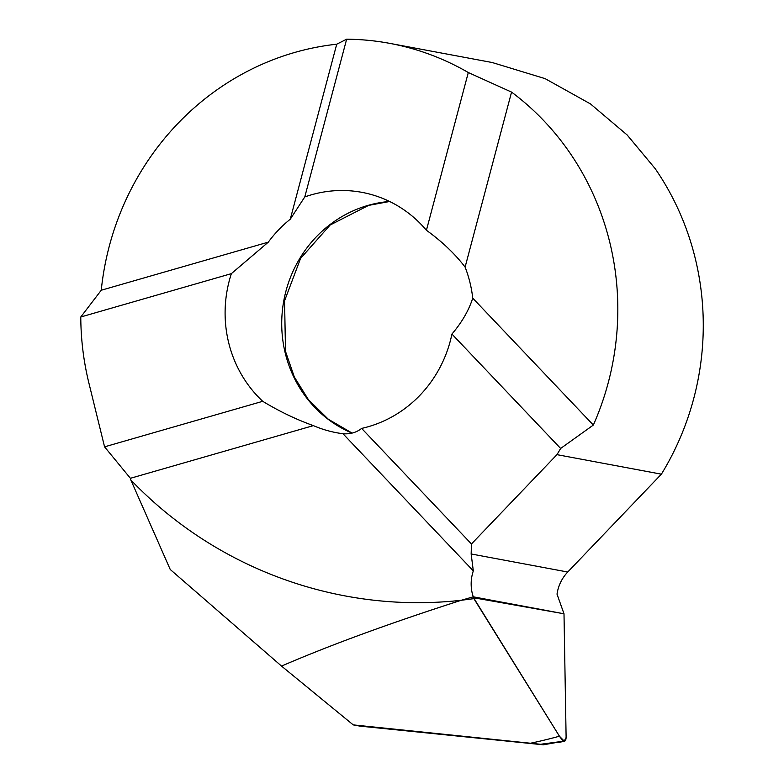 <?xml version="1.0" encoding="UTF-8"?>
<svg xmlns="http://www.w3.org/2000/svg" width="784" height="784" viewBox="0 0 784 784"><rect width="100%" height="100%" fill="white"/><g stroke="black" fill="none" stroke-linecap="round" stroke-linejoin="round"><path stroke-width="1.18" d="M130.409 478.299L104.566 446.841L88.886 383.004A272.028 258.563 100.6 0 1 80.781 316.991L101.254 290.237A272.028 258.563 100.6 0 1 336.728 44.198L346.646 39.2A272.028 258.563 100.6 0 1 389.795 43.375A272.028 258.563 100.6 0 1 468.303 72.53L511.56 92.1A272.028 258.563 100.6 0 1 593.341 425.055L560.638 448.458A272.028 258.563 100.6 0 1 556.954 454.651L471.458 543.969L471.155 553.965L473.32 570.889A38.857 36.936 -79.4 0 0 473.262 596.82L461.266 600.27C339.648 613.901 216.453 569.517 130.81 479.926L130.409 478.299L313.384 425.624C296.342 419.548 279.457 411.443 262.728 401.31A120.471 114.503 100.6 0 1 231.368 273.645L268.314 242.138A120.471 114.503 100.6 0 1 290.276 219.197L304.78 196.941A120.471 114.503 100.6 0 1 311.336 194.834A120.471 114.503 100.6 0 1 361.943 192.354A120.471 114.503 100.6 0 1 426.427 230.271C442.058 241.56 454.955 253.83 465.108 267.099A120.471 114.503 100.6 0 1 472.732 298.145C468.842 310.366 461.903 322.342 451.927 334.062A120.471 114.503 100.6 0 1 368.284 426.712A120.471 114.503 100.6 0 1 361.63 428.407C356.436 432.533 350.213 434.307 342.971 433.728A120.471 114.503 100.6 0 1 336.659 432.739A120.471 114.503 100.6 0 1 313.384 425.624M473.32 570.889L342.971 433.728M130.81 479.926L170.236 569.488L281.534 666.086L353.231 724.886L359.778 726.111L543.381 744.8L564.225 741.115L540.578 744.281L353.231 724.886M389.795 43.375L492.215 62.524L545.125 78.645L590.479 103.919L627.131 134.946L655.189 168.658A272.028 258.563 -79.4 0 1 661.392 474.173L567.734 572.026A38.857 36.936 100.6 0 0 557.022 594.154L564 613.784L473.262 596.82L473.879 598.653L461.266 600.27C390.344 623.025 330.436 644.967 281.534 666.086C330.378 644.987 390.295 623.045 461.266 600.27L473.262 596.82L564 613.784L566.117 737.45L564.225 741.115L559.433 736.205L473.879 598.653M511.56 92.1L465.108 267.099M593.341 425.055L472.732 298.145M101.254 290.237L268.314 242.138M336.728 44.198L290.276 219.197M80.781 316.991L231.368 273.645M104.566 446.841L262.728 401.31M346.646 39.2L304.78 196.941M468.303 72.53L426.427 230.271M471.458 543.969L361.63 428.407M560.638 448.458L451.927 334.062M661.392 474.173L556.954 454.651M543.381 744.8L540.578 744.281M564.794 741.105L564.225 741.115M473.565 597.741L559.433 736.205C563.578 742.291 565.803 742.703 566.117 737.45L564 613.784L473.565 597.741M352.055 433.101A120.471 114.503 100.6 0 1 282.024 314.766A120.471 114.503 100.6 0 1 367.951 205.418A120.471 114.503 100.6 0 1 389.54 201.459M567.734 572.026L471.155 553.965M530.709 743.193A562.785 515.509 -85.9 0 0 559.433 736.205M389.638 201.498L368.578 205.398L330.123 225.028L300.576 258.416L284.563 300.821L285.513 351.438L294.353 377.055L308.416 399.654L328.339 419.254L352.114 433.091M558.551 742.536L564.725 741.125"/></g></svg>
